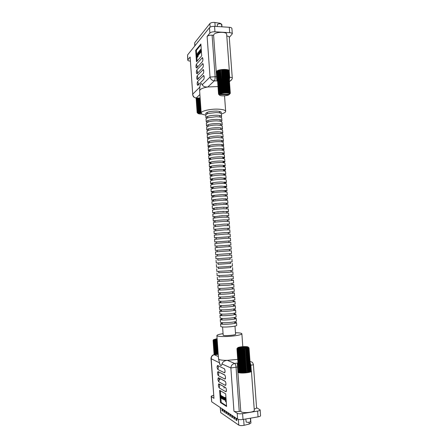 <?xml version="1.0" encoding="UTF-8"?>
<svg xmlns="http://www.w3.org/2000/svg" width="448" height="448" viewBox="0 0 448 448"><rect width="100%" height="100%" fill="white"/><g stroke="black" fill="none" stroke-linecap="round" stroke-linejoin="round"><path stroke-width="0.67" d="M221.973 26.824L221.782 24.27L219.99 23.24L214.323 22.417C212.223 22.366 210.739 22.753 209.871 23.582L194.712 42.739L194.774 45.976M206.858 30.934L206.158 31.808M208.639 28.711L207.922 29.607M205.111 33.107L204.422 33.97M203.392 35.246L202.714 36.092M201.706 37.346L201.04 38.175M200.049 39.407L199.399 40.225M198.425 41.434L197.764 42.011M196.823 43.428L196.19 44.212M217.582 80.937L214.318 80.83L207.855 86.962C205.022 87.192 203.146 86.458 202.233 84.756C201.818 83.686 201.348 83.39 200.827 83.86L199.97 85.837L199.623 90.832L200.166 89.695C201.454 88.53 204.019 87.618 207.855 86.962L217.991 86.57M217.75 80.926C217.034 80.623 216.658 79.699 216.625 78.159L216.53 76.787L215.107 76.737C215.18 78.697 214.917 80.063 214.318 80.83C212.022 80.522 210.594 79.257 210.028 77.045L207.122 36.422L209.882 33.068C210.868 32.161 212.559 31.73 214.95 31.78L229.701 32.682C231.308 32.816 232.176 33.202 232.305 33.835L229.281 37.425M221.418 113.921C224.218 113.12 225.635 112.258 225.663 111.334C225.299 110.029 222.544 109.295 217.381 109.133C209.675 108.942 200.743 111.166 201.191 113.086C201.354 113.999 202.877 114.654 205.761 115.041M228.743 71.921L229.359 70.969C229.572 68.768 218.534 69.02 216.602 71.266L216.182 71.971L216.53 76.787M217.006 72.946L216.199 72.156M216.255 71.971L213.601 35.252L213.937 34.418C215.835 31.752 226.839 31.612 226.66 34.238L229.359 70.969M199.886 94.522L196.224 97.994L199.427 98.062L200.329 111.143L200.838 111.518L200.11 97.961L197.954 98.106M213.601 35.252L212.106 35.168L215.107 76.737L210.028 77.045L202.233 84.756M226.794 36.036C228.318 36.182 229.141 36.551 229.258 37.156L232.243 77.633L229.135 77.224M207.122 36.422C208.085 35.543 209.748 35.123 212.106 35.168M198.94 98.129L196.224 97.994C194.146 97.709 192.976 96.426 192.724 94.158L190.137 57.058L187.902 59.774L187.566 54.958L209.49 27.653C210.482 26.729 212.167 26.292 214.558 26.342L229.303 27.294C230.91 27.434 231.778 27.832 231.907 28.482L232.305 33.835M197.865 85.383L203.829 79.302C204.299 77.773 204.266 76.507 203.734 75.499L197.59 81.536C196.952 83.563 197.042 84.846 197.865 85.383L198.436 83.479L197.59 81.536M197.456 79.598L203.398 73.343C203.874 71.814 203.846 70.543 203.314 69.53L197.187 75.751C196.549 77.801 196.638 79.083 197.456 79.598L198.033 77.7L197.187 75.751M197.047 73.819L202.966 67.39C203.448 65.862 203.426 64.585 202.899 63.571L196.778 69.978C196.14 72.044 196.235 73.326 197.047 73.819L197.624 71.921L196.778 69.978M196.644 68.046L202.541 61.443C203.022 59.914 203 58.638 202.479 57.613L196.37 64.21C195.737 66.298 195.826 67.575 196.644 68.046L197.221 66.153L196.37 64.21M196.482 61.813L195.675 50.322L200.872 44.005L201.706 55.826L196.482 61.813M187.566 54.958L187.762 60.133C187.891 60.67 188.72 60.99 190.249 61.102M187.902 59.774L187.762 60.133M229.432 81.273L231.554 79.979M192.595 94.679L193.463 96.858L195.86 98.062M196.616 53.67L196.386 50.355L195.675 50.322M196.386 50.355L200.928 44.856M199.713 52.892L199.998 50.495L200.458 52.013L200.626 49.75L201.085 51.279L200.642 49.414L199.556 50.736L199.713 52.892L200.435 52.926L200.497 52.153M200.351 52.142L201.074 52.181L201.141 51.419M196.526 53.665L196.235 54.018L196.476 57.445L197.187 57.478L198.15 56.353L198.094 55.513L197.378 55.479L196.711 56.263L196.526 53.665L197.243 53.698L197.277 54.18M197.366 55.49L196.93 55.468L197.697 54.79M197.137 61.062L196.885 57.467M197.652 55.49L198.038 55.037M199.371 53.782L200.166 52.914M198.47 54.986L199.175 53.911M198.436 53.614L198.565 53.082M196.476 57.445L197.439 56.319L198.15 56.353M197.439 56.319L197.378 55.479M197.512 54.779L197.456 53.967L196.874 54.662L196.93 55.468M198.845 51.548L198.548 52.836L198.85 53.894L199.45 52.287L199.147 51.229L198.845 51.548M199.052 51.621L198.66 52.73L198.856 53.586L199.259 51.632M199.819 52.763L200.542 52.797M200.458 52.013L201.186 52.046M200.973 51.408L201.398 51.43M201.085 51.279L201.387 51.296M198.285 53.004L198.162 52.394L197.876 52.696L197.618 53.939L197.898 55.031L198.447 53.598L197.926 54.684L197.882 53.01L198.15 52.707L198.565 53.021L197.882 53.01M197.126 112.47L196.118 98.073L197.126 112.47M197.109 110.874L196.213 98.073L197.534 112.711L197.126 112.459M197.299 110.684L196.414 98.073L197.546 110.774L197.12 110.863M200.329 111.143L200.2 111.619L199.707 111.255L199.606 111.742L198.526 111.563L198.598 112.039L198.061 111.737L198.201 112.202L197.68 111.916L196.711 98.078M197.702 111.905L196.734 98.084M198.061 111.737L197.103 98.09M198.083 111.726L197.126 98.09M198.526 111.563L197.579 98.101M198.554 111.558L197.607 98.101M199.063 111.406L198.128 98.134M199.097 111.401L198.167 98.14M199.668 111.266L198.744 98.146M199.707 111.255L198.789 98.146M200.374 111.138L199.45 98.062M201.191 113.075L197.91 113.31C198.324 113.842 199.685 114.083 201.986 114.033M197.926 113.036L197.372 112.498M197.26 112.818L197.714 113.142M201.113 111.927L198.346 112.678L201.169 112.711M197.68 111.916L198.346 112.678M197.613 110.919L197.26 110.914M197.59 110.628L197.31 110.673M200.838 111.518L199.886 97.994M200.2 111.619L199.248 98.09M199.606 111.742L198.649 98.151M199.069 111.882L198.106 98.134M221.782 26.813L221.609 24.444C220.522 23.526 219.089 23.542 217.297 24.489L217.302 26.522M217.431 71.327L218.82 91.89L217.319 71.456M219.464 94.562L219.419 94.97C219.783 96.236 226.839 96.096 228.939 94.791L219.464 94.562L218.557 93.929L218.842 94.556M218.54 94.153L216.955 72.218M218.557 93.929L216.966 71.966L218.551 93.946M217.095 71.702L218.562 92.137L217.095 71.702M230.311 93.279L229.942 93.598L230.149 92.859L229.678 93.212L229.897 92.663L229.393 93.038L229.538 92.484L229.006 92.882L229.051 92.322L228.53 92.753L228.53 92.204L227.976 92.646L227.898 92.103L227.349 92.568L227.192 92.036L226.666 92.518L226.386 91.997L225.938 92.501L225.635 91.991L225.176 92.512L224.762 92.025L224.409 92.557L223.933 92.086L223.636 92.63L223.115 92.182L222.88 92.725L222.365 92.294L222.158 92.854L221.564 92.45L221.48 93.005L220.87 92.624L220.858 93.173L220.248 92.82L220.315 93.363L219.705 93.027L219.85 93.565L219.285 93.234L217.689 71.187L219.257 93.251L219.985 94.114C222.264 92.641 230.272 92.708 229.561 94.186L230.311 93.279L228.693 71.327M219.738 93.016L218.137 70.941L219.705 93.027M220.282 92.809L218.686 70.706L220.248 92.82M220.914 92.613L219.307 70.498L220.87 92.624M220.858 93.173L219.268 70.51M221.614 92.439L220.007 70.308L221.564 92.45M221.48 93.005L219.962 70.319M222.365 92.294L220.707 70.157L222.32 92.305M222.158 92.854L220.707 70.157M223.166 92.17L221.502 70.022L223.115 92.182M222.88 92.725L221.502 70.022M223.983 92.081L222.37 69.922L223.933 92.086M223.636 92.63L221.967 69.692L222.32 69.927M224.818 92.019L223.199 69.86L224.762 92.025M224.409 92.557L222.734 69.619L223.149 69.866M225.635 91.991L224.022 69.838L225.585 91.991M225.176 92.512L223.507 69.58L223.972 69.838M226.436 91.997L224.818 69.849L226.386 91.997M225.938 92.501L224.263 69.574L224.767 69.849M227.192 92.036L225.574 69.899L227.147 92.03M226.666 92.518L224.991 69.602L225.529 69.894M227.898 92.103L226.234 69.978L227.853 92.098M227.349 92.568L225.674 69.664L226.234 69.978M228.53 92.204L226.873 70.095L228.491 92.198M227.976 92.646L226.296 69.759L226.873 70.095M229.079 92.333L227.433 70.246L229.051 92.322M226.856 69.882L227.433 70.246M229.538 92.484L227.898 70.426L229.516 92.478M227.332 70.039L227.898 70.426M229.897 92.663L228.284 70.638L229.88 92.652M227.718 70.218L228.262 70.627M230.149 92.859L228.536 70.862L230.138 92.848M230.289 93.072L228.676 71.109L230.283 93.055M229.561 94.186L230.222 93.414M229.348 94.343L228.939 94.791M218.994 94.618L219.419 94.97M229.482 94.349L219.985 94.114M219.184 92.198L218.719 92.187L218.848 93.957M219.156 91.834L218.82 91.89M220.209 407.49L220.735 412.647L238.762 425.113C239.971 425.684 241.741 425.746 244.07 425.303L249.222 424.071L250.93 423.063L250.572 418.158M223.759 409.858L223.899 411.902L224.661 412.423L224.515 410.368M221.883 408.604L222.023 410.631L222.774 411.141L222.628 409.102M225.669 411.135L225.814 413.202L226.587 413.728L226.442 411.656M227.612 412.434L227.763 414.518L228.553 415.055L228.402 412.966M229.6 413.762L229.746 415.867L230.552 416.41L230.401 414.299M231.616 415.111L231.767 417.234L232.59 417.788L232.434 415.66M233.677 416.489L233.828 418.628L234.662 419.194L234.511 417.043M235.771 417.889L235.928 420.05L236.779 420.627L236.622 418.454M222.096 408.75L222.023 410.631M223.972 410.004L223.899 411.902M225.887 411.281L225.814 413.202M227.836 412.586L227.763 414.518M229.818 413.907L229.746 415.867M231.84 415.262L231.767 417.234M233.901 416.634L233.828 418.628M236.001 418.04L235.928 420.05M218.523 358.848L219.206 359.526C220.657 360.108 223.373 360.377 227.354 360.338L237.714 359.38M219.419 363.49L220.735 365.557C221.318 365.781 221.743 365.243 222.001 363.95C222.662 361.833 224.448 360.629 227.354 360.338L234.662 363.434C232.366 364.006 231.095 365.512 230.86 367.954L236.046 367.226L239.238 411.494C236.818 411.824 235.054 411.734 233.957 411.214L237.216 413.308C238.347 413.846 240.139 413.946 242.592 413.605L257.622 411.079C259.252 410.777 260.098 410.39 260.148 409.909L256.575 407.68M218.204 354.334L214.234 354.771C212.162 355.298 211.154 356.726 211.221 359.072L213.965 398.356L211.165 396.424C211.232 396.021 212.038 395.685 213.59 395.41M223.065 333.654C219.083 334.27 217.022 334.902 216.882 335.558C216.636 336.683 225.943 336.913 233.727 335.938C238.941 335.261 241.651 334.538 241.864 333.766C241.634 333.138 239.501 332.808 235.474 332.763M250.006 361.379L251.994 362.158C252.582 362.062 253.674 365.042 253.411 364.806L256.586 407.876C256.542 408.33 255.746 408.705 254.201 409.002M237.978 363.048C237.412 363.367 237.21 364.218 237.384 365.607L240.761 411.242L239.238 411.494M250.684 370.642L251.423 371.185C251.91 372.59 240.621 373.755 238.37 372.523L237.933 372.109M238.582 371.381L237.849 371.997M240.761 411.242L241.209 411.813C243.499 413.515 254.828 412.222 254.302 410.329L251.423 371.185M213.965 398.356L211.019 358.669L219.128 362.65M237.216 413.308L237.636 419.132L211.702 401.806L211.165 396.424M224.454 368.827L217.577 365.467C216.838 366.425 216.933 367.774 217.862 369.527L224.498 372.775L224.924 372.467C225.182 370.804 224.941 369.51 224.207 368.581L224.56 369.012M224.65 374.892L218.002 371.571C217.269 372.512 217.364 373.867 218.288 375.642L224.946 379.086L225.378 378.784C225.63 377.126 225.389 375.827 224.65 374.892L224.986 375.29M225.098 381.203L218.422 377.686C217.694 378.616 217.795 379.977 218.719 381.758L225.394 385.409L225.831 385.112C226.078 383.46 225.837 382.155 225.098 381.203L225.417 381.573M225.546 387.531L218.848 383.802C218.126 384.726 218.226 386.092 219.15 387.884L225.842 391.737L226.285 391.446C226.526 389.799 226.285 388.494 225.546 387.531L225.842 387.867M225.691 393.854L226.587 406.482L220.472 402.55L219.61 390.292L225.691 393.854M237.636 419.132C238.767 419.692 240.559 419.798 243.012 419.457L258.054 416.875C259.683 416.567 260.523 416.164 260.574 415.666L260.148 409.909M217.476 354.351L214.217 354.766L218.361 356.524M251.283 370.938L250.858 365.159L253.411 364.806M226.542 405.854L221.194 402.433L220.472 402.55M222.55 396.357L221.693 396.39L221.732 398.261L221.189 397.404L221.094 396.026L221.822 395.914L220.97 395.954L220.858 397.785L220.394 395.601L221.122 395.489L220.27 395.528L220.382 397.04L220.752 398.02L221.15 397.863L221.978 398.748L221.822 396.469L222.55 396.357L222.578 396.732M221.15 395.926L221.122 395.489M221.855 396.368L221.822 395.914M225.96 397.701L224.493 397.376L224.554 398.283L225.366 398.776L225.568 401.615L225.926 401.839L225.663 398.082L225.988 398.031M221.194 402.433L220.892 398.104M220.707 395.461L220.371 390.74M223.899 398.798L223.86 398.087M223.759 397.398L223.194 396.71L222.337 396.771M224.504 397.505L223.451 397.449M224.101 398.782L223.35 398.888L224.168 400.036L223.838 397.667L223.356 397.46L223.278 398.093L223.933 398.076M223.154 334.908L223.39 335.339C225.361 336.095 236.141 335.076 235.715 334.18L235.564 334.018M225.926 401.839L226.251 401.789M225.663 398.082L224.493 397.376M225.098 399.129L224.392 398.698L224.454 399.577L225.159 400.014L225.389 399.084M225.159 400.014L225.45 399.963M224.392 398.698L225.064 398.591M222.807 399.291L223.121 398.115L222.214 396.788L222.146 398.003L222.807 399.291M222.566 398.843L222.97 399.028L222.992 398.059L222.298 397.09L222.566 398.843L223.037 398.77M221.978 398.748L222.27 398.703M223.395 398.16L223.457 397.796L223.793 397.942L224.095 398.731L224.078 399.722L223.709 399.554L223.468 398.95L224.106 398.849M245.812 418.975L246.182 422.055C248.147 422.537 249.631 422.363 250.622 421.534L250.376 418.191M239.21 372.372L237.384 350.622L238.941 372.165M244.765 349.076L246.518 372.422L244.765 349.076L244.25 348.645L246.014 372.82L245.638 372.523L243.936 349.166L245.689 372.518M244.815 349.07L246.518 372.422M238.386 348.163C241.03 348.802 249.575 347.698 248.007 346.926L238.386 348.163L237.849 348.858L238.112 348.645L238.034 349.16L238.56 348.718L238.566 349.227L239.098 348.774L239.193 349.278L239.714 348.807L239.887 349.311L240.391 348.83L240.649 349.317L241.125 348.83L241.455 349.311L241.886 348.813L242.29 349.278L242.676 348.774L243.085 349.233L244.843 372.59L243.141 349.227L243.471 348.718L243.936 349.166M243.471 348.718L245.23 372.898L244.843 372.59M242.239 349.283L243.992 372.635L242.29 349.278M242.676 348.774L244.44 372.949L243.992 372.635M241.399 349.311L243.102 372.663L241.455 349.311M241.886 348.813L243.65 372.982L243.152 372.663M240.598 349.317L242.295 372.658L240.649 349.317M241.125 348.83L242.878 372.994L242.34 372.658M239.842 349.306L241.534 372.63L239.887 349.311M240.391 348.83L242.15 372.982L241.578 372.635M239.148 349.278L240.878 372.585L239.193 349.278M239.714 348.807L241.466 372.943L240.878 372.585M238.532 349.222L240.218 372.501L238.566 349.227M239.098 348.774L240.85 372.882L240.257 372.506M238.006 349.154L239.686 372.406L238.034 349.16M240.307 372.803L239.719 372.411M239.254 372.288L237.692 350.722L239.254 372.288M239.854 372.702L239.277 372.299M238.711 372.008L237.048 348.852L238.711 372.008M239.238 372.456L238.722 372.014M237.39 348.09L236.942 348.718L238.616 371.857L236.947 348.729L237.961 347.519C240.682 346.657 243.83 346.394 247.402 346.73L237.804 347.962M245.006 348.555L245.554 348.975L245.722 348.454L246.299 348.858L246.383 348.342L247.01 348.723L246.971 348.219L247.598 348.589L247.486 348.09L248.069 348.454L247.906 347.956L248.472 348.309L248.231 347.822L248.786 348.152L248.45 347.687L248.959 348.012L248.623 347.469M250.712 371.011L249.015 347.872L250.712 371.011M250.65 371.185L248.959 348.012L250.65 371.185M250.471 371.358L248.786 348.152L250.471 371.358M250.208 371.689L250.488 371.347M248.472 348.309L250.18 371.538L248.494 348.298M248.069 348.454L249.805 371.7L248.097 348.443M249.67 372.019L249.805 371.7M247.565 348.594L249.273 371.879L247.598 348.589M249.25 372.182L249.306 371.868M246.971 348.734L248.718 372.03L247.01 348.723M248.741 372.333L248.718 372.03M246.299 348.858L248.002 372.187L246.338 348.852M246.383 348.342L248.046 372.176M243.986 349.16L244.25 348.645M248.455 347.323L248.108 347.015M245.554 348.975L247.262 372.316L245.605 348.97M245.722 348.454L247.307 372.31M237.714 350.728L237.849 348.858M237.966 350.437L237.367 350.616M237.384 350.622L237.692 350.722M237.261 348.662L237.395 350.51M217.151 339.416L214.295 339.763L213.808 340.379L214.038 340.189L213.948 340.642L214.418 340.245L214.402 340.693L214.878 340.29L214.934 340.732L215.404 340.318L215.538 340.754L215.992 340.329L216.199 340.754L216.63 340.323L216.905 340.743L217.868 354.346M216.86 340.743L217.818 354.346M216.199 340.754L217.157 354.362M216.154 340.754L217.112 354.362M215.538 340.754L216.502 354.446M215.499 340.754L216.462 354.452M214.934 340.732L215.902 354.547M214.9 340.732L215.869 354.553M214.402 340.693L215.376 354.614M214.368 340.693L215.348 354.62M213.948 340.642L214.934 354.676M213.92 340.637L214.906 354.676M213.685 342.048L214.575 354.721L213.808 340.379M213.909 341.818L213.405 341.958L214.318 354.754L213.668 342.042M213.142 340.183L213.438 339.847L213.091 340.295L213.444 339.948L213.147 340.39L214.161 354.749M213.147 340.39L214.15 354.749M213.091 340.295L214.105 354.749L213.091 340.295M214.295 339.763L217.185 339.881M216.905 340.743L217.224 340.396M217.095 338.626L213.83 339.601L217.134 339.203M213.153 340.402L213.83 339.601M213.338 340.222L213.455 341.874M215.404 340.318L216.401 354.469M215.992 340.329L216.983 354.374M216.63 340.323L217.622 354.351M220.724 113.26L221.318 112.465C221.077 111.63 219.307 111.166 215.998 111.065C209.955 111.238 206.511 112.078 205.654 113.59L206.354 114.29M220.982 117.354L221.614 116.558L221.424 113.954C221.329 113.366 220.304 112.952 218.35 112.706L216.11 112.571L208.628 113.406C206.73 113.921 205.772 114.481 205.761 115.074L205.946 117.684L206.69 118.378M221.614 116.558C221.374 115.746 219.604 115.298 216.294 115.209C210.252 115.388 206.802 116.211 205.946 117.684M221.228 121.458L221.911 120.658L221.721 118.048C221.654 117.55 220.842 117.18 219.296 116.928L216.406 116.715L208.292 117.718C206.797 118.188 206.052 118.67 206.052 119.168L206.237 121.778L207.026 122.478M221.911 120.658C221.676 119.868 219.901 119.437 216.597 119.358C210.549 119.543 207.099 120.35 206.237 121.778M221.474 125.563L222.208 124.757L222.018 122.147L220.125 121.156L216.703 120.865C213.298 120.882 210.426 121.268 208.074 122.018L206.343 123.267L206.528 125.877L207.368 126.571M222.208 124.757C221.973 123.99 220.203 123.575 216.894 123.508C210.846 123.698 207.39 124.488 206.528 125.877M221.715 129.668L222.505 128.856L222.314 126.246L220.858 125.378L217 125.02C213.287 125.054 210.269 125.479 207.95 126.308L206.634 127.372L206.819 129.982L207.715 130.67M222.505 128.856C222.27 128.117 220.5 127.719 217.19 127.663C211.142 127.859 207.687 128.638 206.819 129.982M221.95 133.778L222.802 132.961L222.611 130.351L221.519 129.606L217.302 129.17C213.282 129.226 210.151 129.696 207.9 130.586L206.926 131.477L207.11 134.086L208.068 134.775M222.802 132.961C222.572 132.25 220.802 131.869 217.493 131.818C211.439 132.026 207.978 132.782 207.11 134.086M222.18 137.894L223.098 137.071L222.908 134.456L222.118 133.834L217.599 133.33C213.287 133.409 210.056 133.918 207.906 134.854L207.217 135.582L207.402 138.197L208.432 138.88M223.098 137.071C222.869 136.382 221.099 136.018 217.79 135.979C211.736 136.192 208.275 136.931 207.402 138.197M222.398 142.016L223.395 141.187L223.205 138.566L222.667 138.062L217.902 137.491C213.293 137.598 209.983 138.135 207.973 139.115L207.508 139.692L207.693 142.313L208.802 142.99M223.395 141.187C223.171 140.521 221.402 140.174 218.092 140.14C212.038 140.364 208.572 141.086 207.693 142.313M222.606 146.138L223.692 145.298L223.16 142.285C222.326 141.87 220.674 141.663 218.198 141.658C213.298 141.786 209.927 142.358 208.085 143.366L207.984 146.429L209.182 147.101M223.692 145.298C223.468 144.659 221.704 144.329 218.389 144.306C212.335 144.542 208.863 145.247 207.984 146.429M222.802 150.265L223.994 149.419L223.608 146.513C222.891 146.054 221.189 145.824 218.501 145.824C213.304 145.986 209.888 146.58 208.247 147.61L208.281 150.545L209.574 151.211M223.994 149.419C223.77 148.803 222.001 148.49 218.691 148.478C212.632 148.719 209.16 149.408 208.281 150.545M222.981 154.392L224.269 153.67L224.011 150.735C223.434 150.237 221.698 149.99 218.798 149.996C213.315 150.186 209.86 150.802 208.449 151.85L208.611 154.79L209.989 155.327M224.291 153.541C224.073 152.947 222.303 152.65 218.988 152.65C212.929 152.897 209.457 153.569 208.572 154.666M223.149 158.53L224.588 157.696L224.375 154.952C223.972 154.426 222.214 154.162 219.1 154.168C213.315 154.392 209.849 155.03 208.69 156.078L208.869 158.822L210.414 159.443M224.588 157.668C224.37 157.097 222.606 156.817 219.29 156.828C213.231 157.08 209.754 157.735 208.863 158.794M223.289 162.669L224.89 161.795L224.7 159.169C224.482 158.609 222.712 158.334 219.402 158.346C213.338 158.603 209.86 159.253 208.97 160.294L209.154 162.921L210.862 163.559M224.89 161.795L224.874 161.734C224.521 161.23 222.757 160.989 219.593 161.006C213.735 161.252 210.258 161.868 209.16 162.859L209.154 162.921M223.485 166.796L225.187 165.928L224.997 163.296C224.778 162.764 223.014 162.506 219.699 162.529C213.634 162.792 210.157 163.425 209.261 164.427L209.451 167.054L211.26 167.675M225.187 165.928L225.12 165.788C224.588 165.357 222.846 165.161 219.89 165.189C214.329 165.418 210.862 165.99 209.496 166.908L209.451 167.054M223.776 170.895L225.49 170.061L225.299 167.429C225.081 166.919 223.317 166.684 220.002 166.712C213.937 166.986 210.454 167.602 209.558 168.56L209.742 171.192L211.551 171.774M225.49 170.061L225.327 169.859C224.644 169.495 222.936 169.338 220.192 169.378C214.922 169.59 211.478 170.117 209.871 170.962L209.742 171.192M224.073 175L225.786 174.199L225.596 171.567C225.383 171.08 223.619 170.862 220.304 170.901C214.234 171.181 210.75 171.78 209.849 172.693L210.039 175.33L211.842 175.879M225.786 174.199L220.494 173.566C215.51 173.768 212.111 174.25 210.291 175.028L210.039 175.33M224.37 179.11L226.089 178.343L225.898 175.706C225.686 175.246 223.922 175.039 220.606 175.09C214.536 175.381 211.047 175.963 210.146 176.837L210.33 179.469L212.139 179.984M226.089 178.343L220.797 177.761C216.104 177.946 212.761 178.394 210.762 179.099L210.33 179.469M224.666 183.221L226.386 182.487L226.195 179.85C225.988 179.413 224.224 179.222 220.909 179.284C214.833 179.581 211.344 180.146 210.437 180.981L210.622 183.618L212.43 184.094M226.386 182.487L221.099 181.955C216.698 182.134 213.422 182.538 211.277 183.176L210.622 183.618M224.963 187.331L226.688 186.637L226.498 183.994C226.29 183.585 224.526 183.411 221.206 183.484C215.135 183.786 211.641 184.335 210.734 185.125L210.918 187.762L212.722 188.21M226.688 186.637L221.402 186.155C217.297 186.323 214.11 186.693 211.848 187.264L210.918 187.762M225.266 191.447L226.99 190.786L226.794 188.143C226.593 187.757 224.829 187.606 221.508 187.684C215.432 187.998 211.938 188.524 211.025 189.274L211.215 191.918L213.013 192.326M226.99 190.786L221.704 190.361L212.481 191.358L211.215 191.918M225.562 195.569L227.287 194.942L227.097 192.298C226.895 191.934 225.131 191.8 221.81 191.89C215.734 192.209 212.24 192.718 211.322 193.43L211.506 196.073L213.31 196.448M227.287 194.942L222.006 194.566L213.186 195.451L211.506 196.073M225.859 199.69L227.59 199.097L227.399 196.454C227.198 196.118 225.434 195.994 222.113 196.095C216.037 196.426 212.537 196.918 211.613 197.585L211.803 200.228L213.601 200.57M227.59 199.097L222.309 198.778L213.976 199.556L211.803 200.228M226.156 203.818L227.892 203.258L227.702 200.609C227.5 200.301 225.736 200.2 222.421 200.306C216.339 200.642 212.834 201.118 211.91 201.74L212.1 204.389L213.892 204.697M227.892 203.258L222.611 202.989L214.883 203.661L212.1 204.389M226.458 207.945L228.194 207.424L228.004 204.775C227.802 204.484 226.044 204.4 222.723 204.523C216.636 204.865 213.13 205.324 212.206 205.906L212.391 208.555L214.189 208.824M228.194 207.424L222.914 207.206L215.958 207.771L212.391 208.555M226.755 212.078L228.497 211.59L228.301 208.936L223.026 208.74C216.938 209.093 213.433 209.535 212.503 210.073L212.688 212.722L214.48 212.962M228.497 211.59L223.216 211.428L217.302 211.865L212.688 212.722M227.052 216.216L228.799 215.762L228.603 213.108L223.328 212.962C217.241 213.321 213.73 213.746 212.794 214.239L212.985 216.894L214.777 217.095M228.799 215.762L222.253 215.718L212.985 216.894M227.354 220.354L229.102 219.934L228.906 217.28L223.63 217.185C217.543 217.554 214.032 217.963 213.091 218.411L213.282 221.071L215.068 221.234M229.102 219.934L223.826 219.873C217.734 220.248 214.222 220.646 213.282 221.071M227.651 224.498L229.404 224.112L229.208 221.452L223.938 221.413C217.846 221.788 214.329 222.18 213.388 222.589L213.578 225.249L215.365 225.378M229.404 224.112L224.129 224.106L213.578 225.249M227.954 228.642L229.706 228.295L229.51 225.635L224.241 225.646L213.685 226.766L213.875 229.426L215.662 229.522M229.706 228.295L224.437 228.34L213.875 229.426M228.25 232.792L230.009 232.478L229.813 229.813L224.543 229.88L213.982 230.95L214.172 233.615L215.953 233.671M230.009 232.478L224.739 232.574L214.172 233.615M228.553 236.942L230.311 236.667L230.121 234.002L224.851 234.119L214.278 235.138L214.469 237.804L216.25 237.826M230.311 236.667L214.469 237.804M228.85 241.102L230.614 240.856L230.423 238.19L225.154 238.358L214.575 239.327L214.766 241.993L216.546 241.982M230.614 240.856L214.766 241.993M229.152 245.258L230.916 245.05L230.726 242.379L225.462 242.603L214.872 243.516L215.062 246.187L216.843 246.142M230.916 245.05L215.062 246.187M229.454 249.418L231.224 249.25L231.028 246.574L225.764 246.854L215.169 247.71L215.359 250.387L217.134 250.303M231.224 249.25L215.359 250.387M229.751 253.585L231.526 253.45L231.336 250.774L226.072 251.104L215.471 251.91L215.656 254.587L217.431 254.47M231.526 253.45L215.656 254.587M229.751 253.568L229.863 255.108L231.638 254.979L226.38 255.36L215.768 256.116L217.543 255.982L217.431 254.447M231.638 254.979L231.829 257.65L226.576 258.065L215.958 258.793L215.768 256.116M230.166 259.269L217.834 260.154M231.941 259.179L232.137 261.862L226.878 262.326L216.255 262.998L216.065 260.322M230.468 263.441L218.131 264.326M232.249 263.39L232.439 266.073L227.186 266.594L216.552 267.21L216.362 264.527M230.77 267.618L218.434 268.503M232.551 267.602L232.747 270.284L227.494 270.861L216.854 271.421L216.664 268.738M231.067 271.802L232.859 271.818L227.606 272.412L218.73 272.686M232.859 271.818L233.05 274.501L227.802 275.128L217.151 275.643L216.961 272.955M231.37 275.979L233.162 276.035L227.914 276.685L219.027 276.87M233.162 276.035L233.358 278.723L228.11 279.406L217.454 279.86L217.263 277.178M231.672 280.168L233.47 280.258L228.222 280.958L217.56 281.4L219.324 281.053M233.47 280.258L233.666 282.946L228.418 283.685L217.75 284.088L217.56 281.4M231.98 284.357L233.778 284.48L228.53 285.236L217.862 285.622L219.621 285.242M233.778 284.48L233.968 287.174L228.726 287.963C222.606 288.462 219.044 288.579 218.053 288.316L217.862 285.622M232.282 288.551L234.08 288.714L228.838 289.52C222.712 290.024 219.156 290.136 218.159 289.85L219.918 289.436M234.08 288.714L234.276 291.402L229.034 292.247C222.908 292.757 219.346 292.858 218.35 292.544L218.159 289.85M232.585 292.746L234.388 292.942L229.146 293.804C223.02 294.319 219.458 294.409 218.462 294.084L220.22 293.63M234.388 292.942L234.584 295.635L229.342 296.537C223.216 297.052 219.654 297.136 218.652 296.778L218.462 294.084M232.887 296.946L234.696 297.181L229.454 298.094C223.328 298.614 219.761 298.687 218.758 298.318L220.517 297.83M234.696 297.181L234.892 299.874L229.65 300.826C223.524 301.353 219.957 301.414 218.954 301.017L218.758 298.318M233.19 301.146L235.004 301.414L229.762 302.389C223.636 302.915 220.069 302.971 219.061 302.557L220.814 302.036M235.004 301.414L235.194 304.114L229.958 305.122C223.832 305.654 220.259 305.698 219.251 305.256L219.061 302.557M233.492 305.351L235.306 305.659C235.15 305.978 233.408 306.326 230.07 306.684C223.944 307.222 220.371 307.261 219.363 306.802L221.116 306.242M235.306 305.659L235.502 308.358C235.351 308.7 233.604 309.053 230.266 309.422C224.14 309.96 220.567 309.988 219.554 309.501L219.363 306.802M233.8 309.562L235.614 309.904C235.463 310.251 233.716 310.615 230.378 310.985C224.246 311.528 220.679 311.55 219.666 311.046L221.413 310.453M235.614 309.904L235.81 312.609C235.659 312.973 233.912 313.342 230.574 313.723C224.442 314.272 220.87 314.283 219.856 313.751L219.666 311.046M234.102 313.774L235.922 314.154C235.771 314.53 234.024 314.905 230.692 315.286C224.554 315.84 220.982 315.84 219.962 315.297L221.715 314.664M235.922 314.154L236.118 316.859C235.967 317.251 234.226 317.638 230.888 318.03C224.75 318.584 221.178 318.578 220.158 318.002L219.962 315.297M234.41 317.99L236.23 318.405C236.079 318.802 234.338 319.2 231 319.592C224.862 320.152 221.29 320.141 220.265 319.547L222.012 318.881M236.23 318.405L236.426 321.115C236.275 321.53 234.534 321.938 231.196 322.336C225.058 322.902 221.48 322.874 220.461 322.258L220.265 319.547M234.713 322.207L236.538 322.661C236.393 323.086 234.646 323.501 231.308 323.904C225.17 324.47 221.592 324.442 220.567 323.803L222.314 323.098M236.538 322.661L236.734 325.371C236.589 325.814 234.847 326.239 231.504 326.648C225.366 327.219 221.788 327.18 220.758 326.514L220.567 323.803M233.845 310.173L234.791 310.302M233.537 305.956L234.394 306.051M233.234 301.745L233.974 301.806M232.932 297.534L233.503 297.567M232.624 293.328L232.977 293.339M232.21 287.577L232.35 289.122M215.174 26.382L214.889 22.478M220.03 23.75L219.99 23.24M194.925 45.791L194.712 42.739M210.129 27.149L209.871 23.582M229.365 80.394L229.701 77.241L229.27 71.361M209.882 33.068L209.49 27.653M190.137 57.058L192.724 94.158L199.662 87.298M229.701 32.682L229.303 27.294M214.95 31.78L214.558 26.342M202.882 58.996L202.138 57.674M203.302 64.943L202.558 63.622M203.728 70.896L202.978 69.58M204.148 76.86L203.403 75.538M199.002 53.766L199.718 53.799M199.153 53.581L199.875 53.614M198.828 51.878L199.304 51.906M198.66 52.73L199.343 52.763M198.688 53.161L199.214 53.189M199.724 51.408L200.301 51.436M199.892 50.624L200.239 50.641M200.368 50.73L200.928 50.758M200.547 49.846L200.855 49.857M200.978 49.823L201.281 49.84M197.758 54.27L198.262 54.298M197.725 53.822L198.352 53.855M197.977 54.964L198.694 54.998M198.218 54.678L198.94 54.712M249.088 422.257L249.222 424.071M243.639 419.345L244.07 425.303M238.353 419.423L238.762 425.113M220.382 407.607L220.735 412.647M237.972 362.981L234.662 363.434C235.368 363.927 235.827 365.187 236.046 367.226L237.49 367.024M250.057 362.113L250.858 365.159L250.286 365.238M211.35 396.67L211.702 401.806M233.957 411.214L230.86 367.954L222.001 363.95M217.577 365.467L218.439 367.399L217.862 369.527M224.89 375.133L218.019 371.588L218.87 373.503L218.288 375.642M225.333 381.444L218.478 377.731L219.302 379.618L218.719 381.758M218.865 383.813L219.733 385.739L219.15 387.884M211.025 358.669C210.689 358.624 211.602 354.782 213.948 354.805L214.234 354.771M242.592 413.605L243.012 419.457M257.622 411.079L258.054 416.875M226.408 390.286L225.842 391.737M225.96 383.964L225.394 385.409M225.506 377.653L224.946 379.086M225.058 371.353L224.498 372.775M223.154 398.619L223.888 398.507M222.639 396.934L223.373 396.822M222.46 396.827L223.194 396.71M222.275 398.054L222.986 397.942M222.242 397.6L222.886 397.499M221.48 398.171L221.794 398.121M221.189 397.404L221.76 397.314M220.769 397.734L221.066 397.69M220.5 397.074L221.043 396.99M223.709 399.554L224.14 399.482M223.838 397.667L224.504 397.561M223.552 397.494L224.286 397.376M223.177 335.255L222.589 326.99M222.393 324.257L222.286 322.694M222.09 319.962L221.978 318.405M221.782 315.672L221.676 314.115M221.48 311.388L221.368 309.831M221.178 307.11L221.066 305.553M220.87 302.831L220.763 301.274M220.567 298.553L220.455 297.002M220.265 294.28L220.153 292.729M219.962 290.013L219.85 288.462M219.654 285.751L219.548 284.2M219.352 281.49L219.246 279.938M219.05 277.228L218.943 275.682M218.747 272.972L218.641 271.426M218.445 268.722L218.338 267.176M218.142 264.477L218.036 262.931M217.84 260.232L217.734 258.686M217.241 251.754L217.129 250.214M216.938 247.52L216.832 245.98M216.636 243.286L216.53 241.746M216.339 239.058L216.227 237.524M216.037 234.836L215.93 233.302M215.734 230.614L215.628 229.079M215.438 226.397L215.326 224.862M215.135 222.18L215.029 220.651M214.838 217.974L214.732 216.44M214.542 213.763L214.43 212.234M214.239 209.558L214.133 208.034M213.942 205.358L213.83 203.834M213.646 201.163L213.534 199.634M213.343 196.969L213.237 195.446M213.046 192.774L212.94 191.251M212.75 188.591L212.643 187.068M212.453 184.402L212.341 182.885M212.156 180.225L212.044 178.707M211.859 176.047L211.747 174.53M211.562 171.87L211.45 170.358M211.266 167.703L211.154 166.186M210.969 163.531L210.862 162.019M210.672 159.37L210.566 157.858M210.375 155.21L210.269 153.698M210.078 151.049L209.972 149.537M209.787 146.894L209.675 145.387M209.49 142.744L209.384 141.238M209.194 138.594L209.087 137.088M208.902 134.45L208.79 132.944M208.606 130.312L208.499 128.806M208.309 126.174L208.202 124.667M208.018 122.035L207.911 120.534M207.721 117.908L207.614 116.402M207.43 113.775L207.329 112.381M235.592 334.365L234.993 326.099M234.797 323.366L234.685 321.804M234.489 319.077L234.371 317.514M234.175 314.787L234.063 313.23M233.867 310.503L233.755 308.946M233.559 306.219L233.447 304.662M233.246 301.941L233.134 300.384M232.938 297.668L232.826 296.111M232.63 293.395L232.518 291.844M232.014 284.861L231.902 283.315M231.706 280.599L231.594 279.054M231.398 276.343L231.286 274.798M231.09 272.087L230.978 270.542M230.782 267.837L230.67 266.297M230.479 263.592L230.367 262.046M230.171 259.347L230.059 257.807M229.555 250.869L229.449 249.329M229.253 246.635L229.141 245.095M228.945 242.407L228.833 240.867M228.642 238.179L228.53 236.639M228.334 233.951L228.222 232.417M228.032 229.734L227.92 228.2M227.724 225.518L227.612 223.983M227.422 221.301L227.31 219.772M227.119 217.09L227.007 215.561M226.811 212.884L226.705 211.355M226.509 208.678L226.397 207.155M226.206 204.478L226.094 202.955M225.904 200.284L225.792 198.755M225.602 196.09L225.49 194.566M225.294 191.901L225.187 190.378M224.991 187.712L224.885 186.189M224.689 183.529L224.582 182.006M224.386 179.346L224.28 177.828M224.09 175.168L223.978 173.65M223.787 170.996L223.675 169.478M223.485 166.824L223.373 165.312M223.182 162.658L223.076 161.146M222.88 158.497L222.774 156.979M222.583 154.336L222.471 152.818M222.281 150.175L222.174 148.663M221.978 146.02L221.872 144.514M221.682 141.87L221.57 140.364M221.379 137.721L221.273 136.214M221.082 133.577L220.97 132.07M220.78 129.438L220.674 127.932M220.483 125.3L220.377 123.794M220.186 121.167L220.074 119.661M219.884 117.034L219.778 115.534M219.587 112.907L219.486 111.513M225.663 111.334L224.532 95.822M232.243 77.633C232.618 78.501 231.879 79.671 230.031 81.138L229.46 81.642M201.191 113.086L199.623 90.81M198.85 53.894L199.573 53.934M199.27 51.234L199.595 51.251M200.844 49.336L201.247 49.353M198.257 52.394L198.542 52.41M197.898 55.031L198.615 55.065M197.91 113.31L197.243 112.745M216.882 335.558L218.523 358.887L220.041 364.84M241.864 333.766L242.805 346.634M218.848 383.802L225.775 387.761M223.054 399.33L223.401 399.28M224.168 400.036L224.902 399.924M223.978 386.658L224.09 388.198M219.716 379.842L220.254 378.65M213.769 339.517L213.534 339.797M208.874 138.706L208.012 138.74M209.485 142.705L208.096 142.738M209.77 146.731L208.23 146.748M210.062 150.769L208.398 150.763M210.347 154.812L208.611 154.79M210.638 158.866L208.869 158.822M211.064 162.932L209.16 162.859M211.394 166.998L209.496 166.908M211.753 171.074L209.871 170.962M212.122 175.157L210.291 175.028M212.57 179.245L210.762 179.099M213.035 183.338L211.277 183.176M213.539 187.438L211.848 187.264M214.094 191.548L212.481 191.358M214.704 195.658L213.186 195.451M215.376 199.774L213.976 199.556M216.138 203.896L214.883 203.661M217.022 208.018L215.958 207.771M218.114 212.128L217.302 211.865M221.934 216.059L222.253 215.718M219.817 216.21L219.458 215.919M223.037 211.775L223.804 211.4M223.535 207.547L224.554 207.155M223.821 203.342L225.03 202.938M223.989 199.158L225.344 198.744M224.067 194.986L225.54 194.566M224.084 190.831L225.658 190.411M224.045 186.687L225.697 186.273M223.961 182.554L225.68 182.146M223.838 178.438L225.607 178.035M223.675 174.328L225.49 173.936M223.485 170.234L225.327 169.859M223.255 166.152L225.12 165.788M222.998 162.075L224.874 161.734M222.846 157.993L224.588 157.696M222.555 153.938L224.269 153.67M222.258 149.895L223.905 149.654M221.967 145.858L223.502 145.656M221.676 141.831L223.059 141.669M221.71 137.782L222.572 137.698"/></g></svg>

